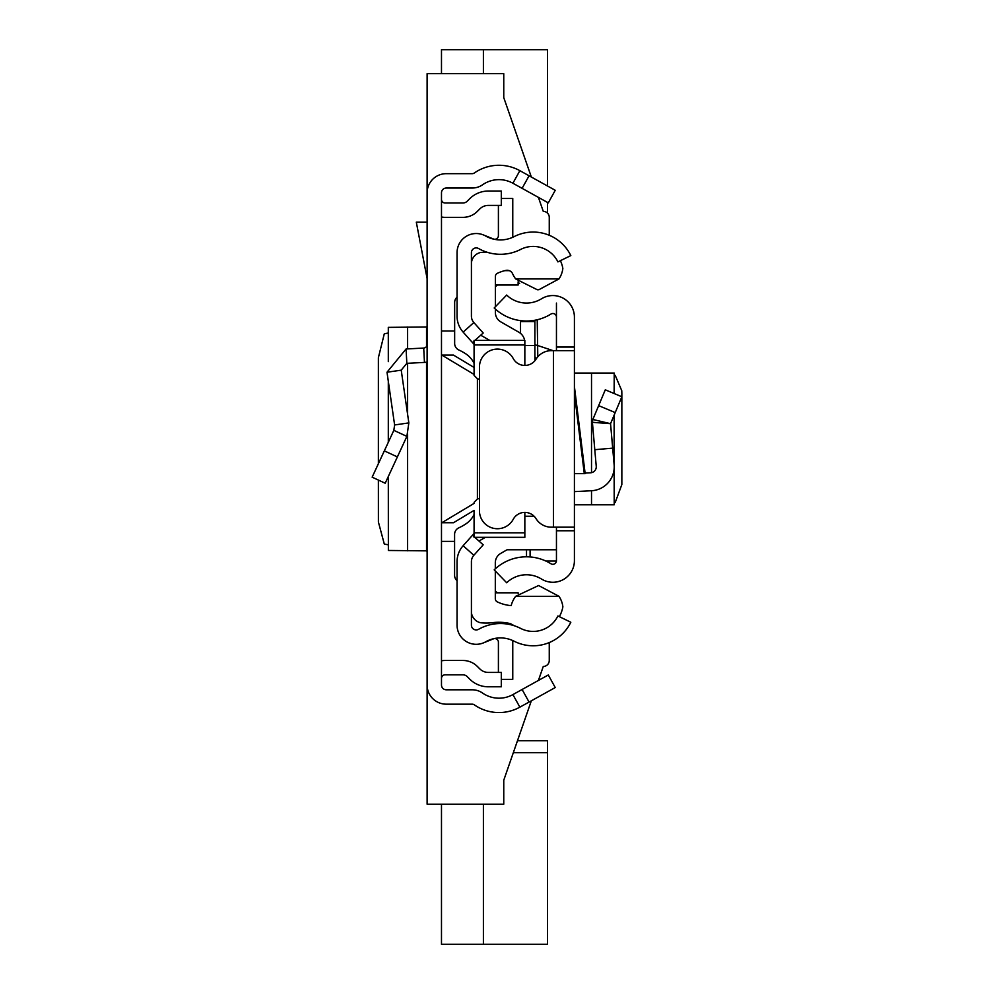 <?xml version="1.0" encoding="UTF-8"?>
<svg xmlns="http://www.w3.org/2000/svg" width="994" height="994" viewBox="0 0 994 994"><rect width="100%" height="100%" fill="white"/><g stroke="black" fill="none" stroke-linecap="round" stroke-linejoin="round"><path stroke-width="1.49" d="M378.379 480.077L378.403 521.999L384.293 544.041L388.306 544.824M378.379 463.738L378.379 357.703L384.293 333.798L388.306 333.015M388.368 361.443L388.306 327.349L388.306 361.605M388.368 327.374L426.538 326.976L427.109 326.194M529.069 175.776L555.248 190.289L548.29 202.851L522.098 188.338L529.069 175.776L519.862 170.67A43.115 43.115 0 0 0 474.3 173.018A3.591 3.591 0 0 1 472.249 173.664L446.269 173.664A19.159 19.159 0 0 0 427.109 192.824L427.109 685.015A19.159 19.159 0 0 0 446.269 704.174L472.249 704.174A3.591 3.591 0 0 1 474.3 704.821A43.115 43.115 0 0 0 519.862 707.156L529.069 702.062L522.098 689.488L548.29 674.976L555.248 687.55L529.069 702.062M522.098 188.338L512.904 183.244A28.739 28.739 0 0 0 482.525 184.809A17.967 17.967 0 0 1 472.249 188.028L446.269 188.028A4.796 4.796 0 0 0 441.485 192.824L441.485 685.015A4.796 4.796 0 0 0 446.269 689.799L472.249 689.799A17.967 17.967 0 0 1 482.525 693.029A28.739 28.739 0 0 0 512.904 694.595L522.098 689.488M441.485 199.396A3.591 3.591 0 0 0 445.076 202.987L462.956 202.987A5.989 5.989 0 0 0 467.192 201.235L469.665 198.763A26.341 26.341 0 0 1 488.302 191.047L501.299 191.047L501.299 205.41L488.302 205.41A11.978 11.978 0 0 0 479.829 208.914L477.344 211.399A20.365 20.365 0 0 1 462.956 217.363L445.076 217.363A17.967 17.967 0 0 1 441.485 217.003M441.485 678.43A3.591 3.591 0 0 1 445.076 674.839L462.956 674.839A5.989 5.989 0 0 1 467.192 676.591L469.665 679.076A26.341 26.341 0 0 0 488.302 686.792L501.299 686.792L501.299 672.416L488.302 672.416A11.978 11.978 0 0 1 479.829 668.912L477.344 666.44A20.365 20.365 0 0 0 462.956 660.476L445.076 660.476A17.967 17.967 0 0 0 441.485 660.836M427.109 362.077A17.967 17.967 0 0 1 424.463 362.412L406.832 363.332L401.228 370.166L387.001 372.228L406.086 348.981L423.705 348.062L424.463 362.412M427.109 344.471A3.591 3.591 0 0 1 423.705 348.062M387.001 372.228L394.618 424.96L408.845 422.897L401.228 370.166M394.618 424.96L393.835 430.352L406.881 436.391L408.845 422.897M393.835 430.352L372.154 477.17L385.2 483.233L406.881 436.391M427.109 222.159L416.312 222.159L427.109 278.606M427.109 551.633L426.538 550.85L388.368 550.465L388.368 476.362M388.306 476.499L388.368 550.465M441.485 522.745L453.463 522.745L474.076 510.382M474.076 367.457L453.463 355.082L441.485 355.082M441.485 541.382L454.593 541.382M441.485 330.99L454.656 330.99M519.688 283.228L518.122 283.228M549.26 217.363L549.26 235.28L549.26 217.363A5.989 5.989 0 0 0 543.271 211.374L538.413 197.384M427.109 192.824L427.109 73.655L503.759 73.655L503.759 97.598L531.343 177.031M543.271 666.465L538.413 680.443L543.271 666.465A5.989 5.989 0 0 0 549.26 660.476A5.989 5.989 0 0 1 543.271 666.465M427.109 685.015L427.109 804.183L503.759 804.183L503.759 780.228L531.343 700.795L517.489 740.704L547.47 740.704L547.47 944.3L441.485 944.3L441.485 804.183M495.372 286.657L497.447 285.029M497.447 592.809L495.31 591.119M549.26 642.559L549.26 660.476L549.26 642.559M441.485 73.655L441.485 49.7L547.47 49.7L547.47 185.977M483.395 49.7L483.395 73.655M547.47 202.403L547.47 213.089M483.395 804.183L483.395 944.3M457.054 561.672L457.054 625.139A19.159 19.159 0 0 0 485.668 641.813A29.944 29.944 0 0 1 514.072 641.192A41.91 41.91 0 0 0 570.817 622.244L557.907 615.945A27.546 27.546 0 0 1 520.607 628.394A44.308 44.308 0 0 0 478.574 629.314A4.796 4.796 0 0 1 471.417 625.139L471.417 561.672A9.58 9.58 0 0 1 473.852 555.286L463.142 545.718A23.955 23.955 0 0 0 457.054 561.672M474.809 537.332L483.196 544.824L473.852 555.286M474.076 533.467L472.473 535.257L474.076 536.685M472.473 535.257L463.142 545.718M474.896 340.408L483.196 333.002L473.852 322.541A9.58 9.58 0 0 1 471.417 316.167L471.417 252.687A4.796 4.796 0 0 1 478.574 248.525A44.308 44.308 0 0 0 520.607 249.444A27.546 27.546 0 0 1 557.907 261.894L570.817 255.595A41.91 41.91 0 0 0 514.072 236.647A29.944 29.944 0 0 1 485.668 236.025A19.159 19.159 0 0 0 457.054 252.687L457.054 316.167A23.955 23.955 0 0 0 463.142 332.12L474.076 344.371M472.473 342.582L474.076 341.153M483.395 234.919L493.459 238.995A3.591 3.591 0 0 0 498.404 235.665L498.404 205.41M512.693 237.305A17.967 17.967 0 0 0 512.767 235.665L512.767 198.477L501.299 198.477M483.395 642.907L493.459 638.844A3.591 3.591 0 0 1 498.404 642.174L498.404 672.416M501.299 679.362L512.767 679.362L512.767 642.174A17.967 17.967 0 0 0 512.693 640.534M518.122 281.787L518.122 285.029L495.372 285.029M509.313 270.654L504.815 270.654M495.31 592.809L518.122 592.809L518.122 593.455M560.392 260.676A31.137 31.137 0 0 1 562.852 268.442A24.142 24.142 0 0 1 558.988 278.929L538.885 289.714L537.269 289.739L515.662 278.929A27.012 27.012 0 0 1 512.631 273.785A5.964 5.964 0 0 0 505.909 270.393A39.499 39.499 0 0 0 497.422 273.288A3.591 3.591 0 0 0 495.372 276.543L495.372 306.773M514.171 625.711A66.635 66.635 0 0 0 510.369 623.623A49.464 49.464 0 0 0 492.527 622.666A51.862 51.862 0 0 1 480.512 622.741A11.903 11.903 0 0 1 471.417 612.664M474.076 532.809L524.844 532.809L524.844 537.332L474.076 537.332L474.076 510.394M457.054 297.144A7.182 7.182 0 0 0 454.656 302.499L454.656 343.452A7.182 7.182 0 0 0 458.818 349.975A55.092 55.092 0 0 1 465.515 353.665A23.955 23.955 0 0 1 474.076 363.344M474.076 514.47A23.955 23.955 0 0 1 465.503 524.149A55.092 55.092 0 0 1 458.768 527.864A7.182 7.182 0 0 0 454.593 534.387L454.593 575.29A7.182 7.182 0 0 0 457.054 580.707M524.844 532.809L524.844 512.395M477.667 498.752L479.456 498.752L477.667 498.752L474.076 502.343M477.667 379L479.456 379L477.667 379L474.076 375.397L474.076 367.345M474.076 375.397L474.076 340.408L524.844 340.408L524.844 344.943L474.076 344.943M524.844 365.432L524.844 344.943M556.454 549.781L507.052 549.781L500.74 553.397A10.772 10.772 180 0 0 495.31 562.753L495.31 568.817M478.946 541.034L485.407 537.332M495.31 571.003L495.31 598.674A3.591 3.591 180 0 0 497.36 601.917A39.499 39.499 0 0 0 511.152 605.619A27.012 27.012 0 0 1 515.662 596.313L559.001 596.313A24.179 24.179 0 0 1 562.877 606.812A31.137 31.137 0 0 1 559.349 616.64M534.126 516.259L524.844 516.259M515.662 596.313L538.599 585.528L559.001 596.313M524.646 340.408A11.978 11.978 0 0 0 518.818 332.195L500.79 321.87A10.772 10.772 0 0 1 495.372 312.514L495.372 309.072M489.793 340.408L480.723 335.214M558.988 278.929L515.662 278.929M471.417 262.925A11.779 11.779 0 0 1 480.512 252.501A51.862 51.862 0 0 1 486.936 252.19M574.408 386.542L585.155 473.641L574.408 473.641L574.408 373.048L614.217 373.048L614.13 393.525M556.454 350.658L556.454 347.068L574.408 347.068L574.408 530.771L556.454 530.771L556.454 527.18M556.454 530.771L556.454 560.715A3.591 3.591 0 0 1 550.962 563.772A46.482 46.482 0 0 0 494.204 569.848L506.679 582.77A28.515 28.515 0 0 1 541.506 579.042A21.557 21.557 0 0 0 574.408 560.715L574.408 530.771M574.408 347.068L574.408 317.111A21.557 21.557 0 0 0 541.506 298.784A28.515 28.515 0 0 1 506.679 295.056L494.204 307.978A46.482 46.482 0 0 0 550.962 314.054A3.591 3.591 0 0 1 556.454 317.111L556.454 303.083M574.408 491.632L591.517 490.738L591.517 504.79L574.408 504.79L574.408 473.641M556.454 347.068L556.454 317.111M574.408 350.658L553.459 350.658L553.459 527.18L574.408 527.18M553.459 527.18L551.31 527.18A17.967 17.967 0 0 1 536.027 518.657A13.17 13.17 0 0 0 513.227 519.315A17.967 17.967 0 0 1 479.456 510.767L479.456 367.059A17.967 17.967 0 0 1 513.227 358.523A13.17 13.17 0 0 0 536.027 359.182A17.967 17.967 0 0 1 551.31 350.658L553.459 350.658M585.081 473.082L590.585 472.796A5.989 5.989 0 0 0 596.238 466.298L592.399 422.313L592.846 419.48L592.399 422.313L610.552 423.692L592.846 419.48L605.284 389.81L621.846 396.768L615.211 412.585L598.649 405.639M591.517 490.738A23.955 23.955 0 0 0 614.13 464.745L610.552 423.692L615.211 412.585M612.677 448.132L594.785 449.698M591.517 504.79L614.217 504.79L614.13 468.895M614.217 375.235L615.211 375.359L621.772 390.717L621.846 393.276L621.846 484.563L615.211 502.479L614.217 502.604M537.22 319.77L537.617 345.477L553.099 350.658M526.509 549.781L526.509 556.802M534.896 360.747L534.896 320.254L534.896 360.747M534.896 344.831L537.617 345.477L537.791 356.796M536.338 358.685A3.591 3.578 180 0 1 534.896 355.815M520.521 321.559L534.896 321.559L520.521 321.559L520.521 333.375M512.904 183.244L519.862 170.67M512.904 694.595L519.862 707.156M406.086 348.981L406.832 363.332M384.33 450.878L397.376 456.917M426.538 550.85L426.538 362.176M426.538 346.409L426.538 326.976M407.602 550.8L407.602 434.651M407.602 414.287L407.602 363.295M407.602 348.906L407.602 327.038M388.368 442.156L388.368 381.721M474.076 503.399L441.821 522.745M477.406 498.764L477.406 378.987M474.076 374.44L441.821 355.082M513.326 752.682L547.47 752.682M473.852 322.541L463.142 332.12M584.286 473.641L574.408 393.549M614.13 415.169L614.13 464.745M591.517 373.048L591.517 472.672M530.1 556.951L530.1 549.781M556.441 561.014L545.805 561.014M524.844 345.502L534.896 345.502M388.306 442.293L388.306 381.274M614.217 373.048L614.217 393.562M614.217 414.958L614.217 504.79"/></g></svg>

